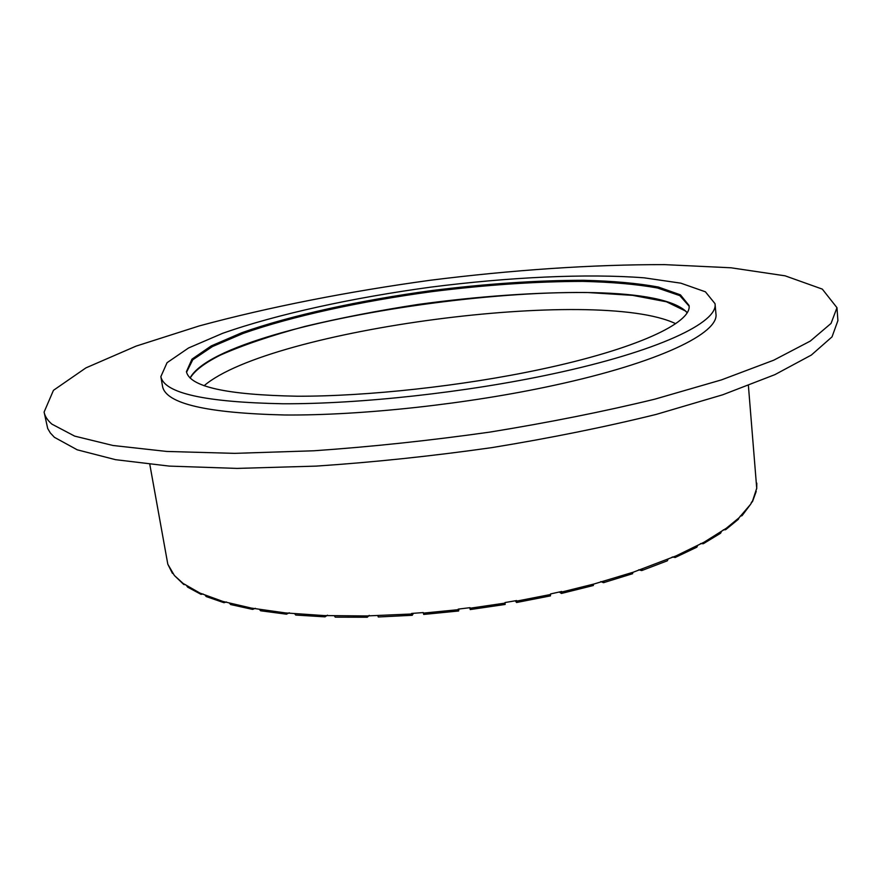 <?xml version="1.0" encoding="UTF-8"?>
<svg xmlns="http://www.w3.org/2000/svg" width="882" height="882" viewBox="0 0 882 882"><rect width="100%" height="100%" fill="white"/><g stroke="black" fill="none" stroke-linecap="round" stroke-linejoin="round"><path stroke-width="1.32" d="M44.1 412.07L47.694 428.498L50.351 432.985L54.419 437.318L77.241 449.82L115.575 459.687L169.3 466.104L237.104 468.408L316.274 466.104C373.516 462.256 432.015 456.104 491.77 447.637C550.633 438.012 605.449 426.932 656.208 414.408L722.766 394.772L774.903 374.641L811.341 355.06L832.035 336.858L837.9 320.629L836.974 307.697L822.311 289.109L785.145 275.834L730.991 267.786L664.719 264.633C592.329 264.457 511.736 270.013 430.052 280.289C348.5 291.501 269.208 307.002 199.332 325.899L136.137 346.097L85.918 367.882L53.449 390.329L44.1 412.07C44.883 416.282 47.485 420.306 51.895 424.132L74.661 436.116L112.973 445.487L166.742 451.452L234.634 453.359L313.937 450.779C371.289 446.788 429.92 440.559 489.819 432.103C548.825 422.522 603.784 411.552 654.687 399.204L721.432 379.899L773.723 360.198L810.271 341.091L831.053 323.407L836.974 307.697M186.543 372.27L192.761 359.779L212.397 346.582L243.178 333.418C292.185 316.186 360.705 301.302 431.552 291.688C485.695 284.886 536.135 281.457 582.881 281.391C612.053 282.086 636.914 284.28 657.454 287.984L679.846 295.646L689.074 306.109M687.155 312.559C639.307 261.645 223.113 316.44 190.071 378.003M715.026 303.673L715.93 313.76C719.414 332.977 659.372 362.623 553.797 385.39C468.022 404.044 361.675 415.62 284.82 414.992C206.884 413.151 166.147 403.691 162.586 386.603L160.855 376.636L167.051 362.7L188.561 347.971L222.617 333.33C276.937 314.179 352.734 297.741 430.956 287.113C509.256 277.135 586.728 273.398 644.147 277.83L680.838 283.166L705.424 291.821L715.026 303.673C718.466 322.338 658.27 351.4 552.474 373.935C466.534 392.413 360.01 404.088 283.067 403.769C205.054 402.269 164.317 393.229 160.855 376.636M540.269 369.437C462.51 386.018 366.714 396.47 297.223 396.216C226.63 394.916 189.696 386.735 186.422 371.653L191.967 359.161L211.239 345.92L241.922 332.679C290.983 315.326 360.021 300.31 431.419 290.608C485.993 283.761 536.774 280.322 583.774 280.289C613.067 281.016 637.951 283.265 658.402 287.047L680.452 294.853L689.04 305.481C692.238 322.592 636.506 349.085 540.269 369.437M748.399 385.599L756.723 488.275L752.544 500.998L750.582 504.317L738.984 517.855L726.327 528.241L704.09 542.198L675.976 555.936L633.166 572.231L593.718 584.082L561.768 592.02L561.702 591.469L550.577 593.928L550.644 594.479L516.709 601.116L516.643 600.565L505.011 602.549L505.077 603.101L470.117 608.216L470.04 607.665L458.232 609.12L458.309 609.671L423.316 613.122L423.239 612.571L411.596 613.442L411.673 613.993L366.515 615.956L324.069 615.57L285.437 612.913L251.48 608.117L222.87 601.436L200.016 593.112L183.125 583.454L174.393 575.516L167.812 564.215L149.808 464.406M756.723 488.275L756.491 489.256M752.434 501.759L756.216 491.395M752.544 500.998L751.21 502.74M742.159 515.529L750.582 504.317M742.479 514.404L741.927 515.761L740.207 516.135M725.842 529.553L738.41 519.233L738.984 517.855M726.327 528.241L725.599 529.729L723.306 529.839M703.505 543.621L720.605 533.224L721.3 531.758M704.09 542.198L703.296 543.731L700.551 543.566M675.38 557.391L696.835 547.182L697.563 545.693M675.976 555.936L675.204 557.468L672.216 556.994M641.864 570.522L667.354 560.798L668.016 559.309M642.394 569.066L641.71 570.577L638.744 569.783M632.251 573.642L633.166 572.231M604.027 581.227L603.486 582.693L600.829 581.569M593.09 585.428L593.718 584.082M561.768 592.02L561.415 593.443L559.309 592.009M550.335 595.758L550.644 594.479M516.709 601.116L516.587 602.494L515.242 600.807M505.099 604.324L505.077 603.101M470.117 608.216L470.238 609.561L469.764 607.709M458.949 609.032L458.629 610.983L458.309 609.671M423.316 613.122L423.746 614.302M413.426 613.31L412.236 615.283L411.673 613.993M377.672 615.691L378.422 616.838M369.227 615.36L367.298 617.246L366.515 615.956M334.432 615.89L335.237 617.168L367.199 617.246M327.487 615.162L325.039 616.849L324.069 615.57M294.742 613.784L295.713 615.052L324.907 616.849M289.263 612.758L286.529 614.181L285.437 612.913M259.54 609.517L260.609 610.774M255.372 608.304L252.649 609.396L251.48 608.117M229.541 603.277L230.632 604.545L252.439 609.363M226.509 601.976L224.017 602.704L222.87 601.436M205.219 595.35L206.234 596.574L223.774 602.638M203.114 594.005L201.041 594.347L200.016 593.112M186.819 585.99L187.634 587.125L200.754 594.214M185.452 584.656L183.897 584.557L183.125 583.454M174.393 575.516L183.632 584.369M173.478 574.061L172.188 572.738M167.812 564.215L172.398 573.289M204.073 385.754C270.168 329.173 597.158 286.121 675.634 323.672M687.089 312.691L685.336 310.916L666.483 301.787L632.659 295.36L588.14 292.548C537.535 292.019 478.055 296.242 418.233 304.422C378.521 310.541 340.761 317.873 304.952 326.417C271.072 335.568 242.848 345.138 220.28 355.148C204.58 363.042 194.536 370.694 190.17 378.102M756.789 483.127L756.712 488.65M632.626 573.697L603.608 582.66M593.354 585.505L561.503 593.432M550.489 595.868L516.632 602.494M505.166 604.446L470.227 609.561M458.607 610.994L423.68 614.434M412.181 615.294L378.257 616.981M286.363 614.17L260.598 610.774"/></g></svg>
